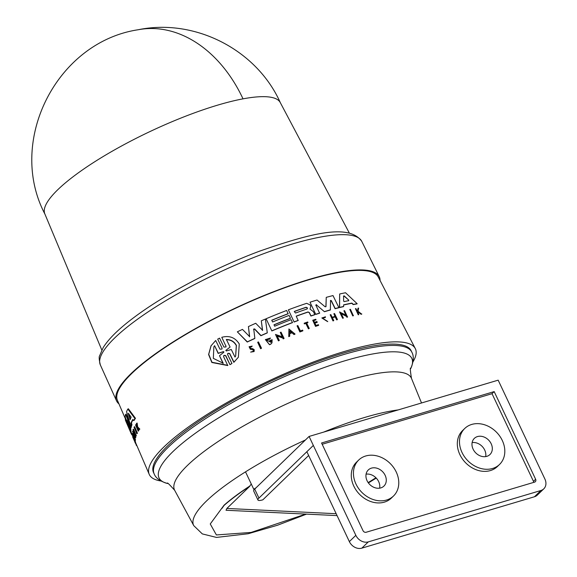 <?xml version="1.0" encoding="UTF-8"?>
<svg xmlns="http://www.w3.org/2000/svg" width="577" height="577" viewBox="0 0 577 577"><rect width="100%" height="100%" fill="white"/><g stroke="black" fill="none" stroke-linecap="round" stroke-linejoin="round"><path stroke-width="0.87" d="M349.323 233.043L280.249 102.533A130.222 29.737 154.7 0 0 243.018 98.847A130.222 29.737 154.7 0 0 75.688 174.781A130.222 29.737 154.7 0 0 44.804 213.822L101.812 350.037M305.723 514.093L251.11 532.427L216.389 534.951L210.252 523.974L224.027 505.228A118.22 26.996 -25.3 0 1 236.051 495.571A118.22 26.996 -25.3 0 1 249.754 486.058L251.283 484.031M118.949 403.878A145.289 33.177 -25.3 0 1 116.525 400.827A145.289 33.177 -25.3 0 1 150.907 357.076A145.289 33.177 -25.3 0 1 289.142 285.947A145.289 33.177 -25.3 0 1 379.226 276.65A145.289 33.177 -25.3 0 1 380.048 280.458M130.82 431.466L131.347 432.7A145.548 33.235 154.7 0 0 131.542 433.19L132.984 436.558M131.751 433.68L131.318 433.911A146.06 33.351 -25.3 0 1 131.08 433.406L125.757 421.015A145.577 33.242 -25.3 0 1 125.317 419.667L125.772 419.421L127.077 422.205M128.642 426.396L125.137 416.832A145.577 33.242 -25.3 0 1 125.562 414.423L126.038 414.171L129.875 423.15M131.267 426.41L131.347 426.598A145.548 33.235 154.7 0 0 131.051 427.946L130.582 428.199L126.933 420.013L130.424 429.793A146.06 33.351 154.7 0 0 130.553 431.61L127.214 424.319L130.892 432.945A146.06 33.351 -25.3 0 0 131.08 433.406M129.407 425.458L130.892 429.548A145.548 33.235 154.7 0 0 131.008 431.365L130.553 431.61M131.455 422.934L131.967 424.708A145.548 33.235 154.7 0 0 131.426 426.324L130.943 426.576A146.06 33.351 -25.3 0 1 131.484 424.968L130.965 423.193L131.455 422.934A145.491 33.221 154.7 0 1 133.035 419.695M130.943 426.576L126.514 411.726A145.577 33.242 -25.3 0 1 127.856 409.043L128.361 408.776L135.472 418.289A145.548 33.235 154.7 0 0 134.181 420.294L133.669 420.568L132.833 419.421A146.003 33.343 154.7 0 0 130.965 423.193M134.571 434.402L135.819 437.33A145.959 33.329 154.7 0 0 135.761 437.575L135.285 437.828L132.522 431.365L132.999 431.113L134.232 432.642M132.522 431.365L134.931 434.286L132.991 429.735A146.219 33.387 -25.3 0 1 133.085 429.476L133.568 429.216L136.331 435.685A145.959 33.329 154.7 0 0 136.237 435.945L135.754 436.205L133.345 432.901L135.343 437.582A146.471 33.444 154.7 0 0 135.285 437.828M132.674 434.568L132.321 434.755L133.496 437.496A146.342 33.416 -25.3 0 1 133.511 436.522L132.335 433.781A146.233 33.394 -25.3 0 1 132.357 433.565L132.825 433.313L135.451 439.465A145.959 33.329 154.7 0 0 135.436 439.681L134.968 439.934A146.471 33.444 -25.3 0 1 134.989 439.71L135.451 439.465M135.083 439.876L135.415 440.655A145.959 33.329 154.7 0 0 135.422 440.871L134.96 441.109L132.328 434.964A146.233 33.394 -25.3 0 1 132.321 434.755M136.598 423.323L137.124 423.042L137.679 426.951L139.822 429.057A145.959 33.329 154.7 0 0 139.612 429.382L139.086 429.656L137.247 427.802L138.314 430.882A146.471 33.444 154.7 0 0 138.177 431.12L135.559 424.961A146.233 33.394 -25.3 0 1 135.703 424.722L136.713 427.103A146.327 33.416 -25.3 0 1 136.864 426.85L136.396 423.633A146.233 33.394 -25.3 0 1 136.598 423.323L137.16 427.225L137.679 426.951M137.903 428.43L138.826 430.608A145.959 33.329 154.7 0 0 138.689 430.846L138.177 431.12M135.703 424.722L136.215 424.456L136.662 425.501M133.734 438.239L135.032 441.304M132.883 437.416L134.679 441.492L135.328 441.643L135.761 442.92L135.306 443.158L134.679 441.492L135.032 442.501M134.16 426.958L134.657 426.699L137.413 433.168A145.959 33.329 154.7 0 0 137.268 433.457L136.771 433.716L134.023 427.247A146.219 33.387 -25.3 0 1 134.16 426.958L136.908 433.435L137.413 433.168M125.656 419.486L117.398 400.265A144.264 32.939 -25.3 0 1 151.585 356.947A144.264 32.939 -25.3 0 1 288.594 286.408A144.264 32.939 -25.3 0 1 378.245 276.967L415.281 348.558A147.157 33.603 -25.3 0 1 412.981 361.873M160.961 481.002A147.157 33.603 -25.3 0 1 149.212 474.33A147.157 33.603 -25.3 0 1 184.085 430.139A147.157 33.603 -25.3 0 1 323.834 358.187A147.157 33.603 -25.3 0 1 415.281 348.558M353.362 315.756A145.959 33.329 154.7 0 0 352.735 315.893L349.792 309.452A146.219 33.387 -25.3 0 1 350.427 309.315L353.362 315.756M302.903 330.7L302.795 330.873A145.959 33.329 154.7 0 0 299.874 331.955L297.076 325.832A146.233 33.394 -25.3 0 1 297.811 325.565L300.422 330.924A146.45 33.444 154.7 0 1 302.615 330.109L302.903 330.7A146.471 33.444 -25.3 0 0 299.975 331.789L299.874 331.955M309.25 328.407L309.149 328.58A145.959 33.329 154.7 0 0 308.443 328.832L305.788 323.38A145.743 33.278 154.7 0 0 304.317 323.906L304.18 323.228A146.233 33.394 -25.3 0 1 307.714 321.98L307.959 322.478A146.255 33.394 154.7 0 0 306.596 322.961L309.25 328.407A146.471 33.444 154.7 0 0 308.544 328.659L305.889 323.214A146.255 33.394 154.7 0 0 304.418 323.733L304.317 323.906M307.959 322.478L307.858 322.651A145.743 33.278 154.7 0 0 306.654 323.077M327.13 321.339L321.887 318.006L325.45 316.802L325.233 317.574L322.759 318.035M357.423 310.96L358.043 308.176A146.233 33.394 -25.3 0 1 358.627 308.075L358.028 311.198L361.685 314.169A145.959 33.329 154.7 0 0 361.079 314.27L357.819 311.868M361.079 314.27L357.935 311.667L358.706 314.696A145.959 33.329 154.7 0 0 358.238 314.782L355.446 308.652A146.233 33.394 -25.3 0 1 355.915 308.558L357.04 310.852A146.327 33.416 -25.3 0 1 357.538 310.758L358.043 308.176M318.663 325.197L318.554 325.37A145.959 33.329 154.7 0 0 315.518 326.38L312.727 320.257A146.233 33.394 -25.3 0 1 315.763 319.247L316.008 319.745A146.255 33.394 -25.3 0 0 313.607 320.545L314.472 322.319A146.327 33.416 154.7 0 1 316.867 321.519L317.227 322.247A146.356 33.423 -25.3 0 0 314.826 323.048L316.001 325.464A146.45 33.444 154.7 0 1 318.403 324.671L318.663 325.197A146.471 33.444 154.7 0 0 315.626 326.207L312.727 320.257M316.008 319.745L315.9 319.918A145.743 33.278 154.7 0 0 313.664 320.661M317.227 322.247L317.119 322.42A145.844 33.3 154.7 0 0 314.883 323.163M335.049 316.564L333.867 313.737A146.233 33.394 -25.3 0 1 334.53 313.556L337.43 319.499A146.471 33.444 154.7 0 0 336.766 319.687L335.331 316.737A146.356 33.423 154.7 0 0 332.309 317.588L333.751 320.538A146.471 33.444 154.7 0 0 333.073 320.733L330.174 314.782A146.233 33.394 -25.3 0 1 330.845 314.588L332.143 317.235A146.342 33.416 -25.3 0 1 335.158 316.384L333.867 313.737M337.43 319.499L337.321 319.68A145.959 33.329 154.7 0 0 336.658 319.867L335.223 316.917A145.844 33.3 154.7 0 0 332.374 317.718M333.751 320.538L333.643 320.711A145.959 33.329 154.7 0 0 332.965 320.906L330.174 314.782M270.938 342.413L271.197 340.964A145.873 33.307 154.7 0 0 269.675 341.627L269.473 340.827A146.356 33.423 -25.3 0 1 272.128 339.673L271.976 342.846L270.793 344.152A145.974 33.336 154.7 0 0 269.517 344.714L265.398 339.637L270.418 338.014L269.805 339.146L266.819 339.615M253.361 351.285L253.375 350.239L252.394 349.568L250.375 349.323L249.105 346.784L252.207 346.085L251.5 346.871L249.956 347.001L250.692 348.429L252.618 348.623L254.226 349.705L254.118 351.544L250.649 352.107L253.411 351.205L253.483 350.059L250.483 349.143L249.214 346.604M254.118 351.544L250.649 352.107M221.792 337.3L225.924 346.171L221.792 337.3C229.386 335.287 235.207 337.509 239.26 343.979L238.373 357.221L233.945 362.147L229.696 353.47L227.663 353.593L227.59 354.566L231.961 363.496L229.978 364.671L225.6 355.735L224.366 355.273M229.978 364.671L225.722 355.54L223.681 355.684L223.602 356.658L227.735 365.544L211.846 362.486L208.6 354.516L211.002 345.868L215.697 340.502L219.945 349.186L221.986 349.035L222.066 348.068L217.688 339.125L219.556 338.144L223.926 347.08L225.968 346.95L226.04 345.984M222.058 348.061L217.688 339.125M238.373 357.221L233.829 362.342L229.581 353.658L228.196 353.232M247.244 342.038L247.353 341.858A146.06 33.351 -25.3 0 1 254.854 338.346L254.745 338.526A145.548 33.235 154.7 0 0 247.244 342.038L237.342 331.833A145.577 33.242 -25.3 0 1 242.455 329.38L249.646 336.643L248.427 326.589A145.577 33.242 -25.3 0 1 255.719 323.271L262.6 330.325L261.309 320.812A145.577 33.242 -25.3 0 1 265.406 319.045L267.288 332.785A146.06 33.351 154.7 0 0 261.02 335.547L254.58 328.883L253.555 329.474M249.538 336.824L248.427 326.589M262.492 330.498L261.309 320.812M267.288 332.785L267.187 332.958A145.548 33.235 154.7 0 0 260.912 335.727L254.471 329.063M274.032 324.909A145.375 33.199 154.7 0 1 290.354 318.403L290.455 318.237A145.887 33.315 154.7 0 0 273.981 324.801L274.666 326.214A145.945 33.329 -25.3 0 1 291.147 319.651L292.424 322.658A145.548 33.235 154.7 0 0 271.854 330.953L266.098 318.756A145.577 33.242 -25.3 0 1 286.668 310.462L288.118 313.809A145.195 33.156 154.7 0 0 271.796 320.314M261.489 348.183L261.388 348.364A145.974 33.336 154.7 0 0 260.624 348.71L257.681 342.276A146.233 33.394 -25.3 0 1 258.446 341.93L261.489 348.183A146.486 33.452 -25.3 0 0 260.732 348.537L260.624 348.71M282.326 337.011L280.285 332.439A146.233 33.394 154.7 0 1 281.021 332.143L284.072 338.396A146.486 33.452 154.7 0 0 283.336 338.699L282.939 337.884L277.083 335.85L279.29 340.38A146.486 33.452 154.7 0 0 278.547 340.697L275.496 334.436L282.434 336.845L280.285 332.439M284.072 338.396L283.963 338.569A145.974 33.336 154.7 0 0 283.235 338.872L282.838 338.057L276.982 336.016M279.29 340.38L279.189 340.553A145.974 33.336 154.7 0 0 278.446 340.863L275.496 334.436M291.94 332.821L294.133 334.379A146.486 33.452 -25.3 0 1 295.035 334.033L294.934 334.198A145.974 33.336 154.7 0 0 294.032 334.552L291.94 332.821A145.887 33.315 154.7 0 0 289.791 333.672M292.041 332.655A146.399 33.43 154.7 0 0 289.791 333.542L289.668 336.268A145.974 33.336 154.7 0 0 288.76 336.629L288.911 328.977L295.035 334.033M345.962 315.367L343.928 310.787A146.219 33.387 -25.3 0 1 344.57 310.635L347.513 317.069A145.959 33.329 154.7 0 0 346.871 317.227L346.474 316.412L341.101 313.571M346.474 316.412L341.209 313.39L343.308 318.1A145.959 33.329 154.7 0 0 342.651 318.266L339.601 312.02L346.077 315.186L343.928 310.787M343.618 306.437L343.503 306.625A145.548 33.235 154.7 0 0 339.471 307.599L339.673 293.989A145.577 33.242 -25.3 0 1 345.544 292.748L357.156 303.711A146.06 33.351 154.7 0 0 353.29 304.396L351.912 303.091A146.003 33.343 154.7 0 0 343.618 304.844L343.618 306.437A146.06 33.351 -25.3 0 0 339.586 307.411L339.471 307.599M357.156 303.711L357.033 303.906A145.548 33.235 154.7 0 0 353.174 304.591L351.79 303.286A145.491 33.221 154.7 0 0 343.618 305.002M310.888 316.037L310.989 315.864A146.06 33.351 -25.3 0 1 314.818 314.595L314.71 314.768A145.548 33.235 154.7 0 0 310.888 316.037L309.243 312.662L307.995 312.099A145.382 33.199 154.7 0 0 296.261 316.239M307.995 312.099L308.096 311.926A145.887 33.315 154.7 0 0 296.21 316.124L298.165 320.516A145.548 33.235 154.7 0 0 294.119 322.024L288.363 309.82A145.577 33.242 -25.3 0 1 306.661 303.329L310.101 304.908L310.772 306.279L310.029 309.099L313.383 311.652L314.818 314.595M330.549 300.401L330.369 310.008A145.548 33.235 154.7 0 0 324.447 311.724L316.369 304.815L315.727 305.226M315.835 305.053L316.477 304.634L315.835 305.053L319.615 313.203A145.548 33.235 154.7 0 0 315.778 314.422L310.022 302.225A145.577 33.242 -25.3 0 1 317.025 300.026L325.089 306.755L326.005 306.488L326.25 297.357A145.577 33.242 -25.3 0 1 333.001 295.575L338.865 307.591A146.06 33.351 154.7 0 0 335.194 308.544L331.299 300.574L330.39 300.754M325.875 306.791L326.25 297.357M338.865 307.591L338.757 307.779A145.548 33.235 154.7 0 0 335.086 308.724L331.191 300.754M330.506 300.574L331.299 300.567M153.554 472.577A142.476 32.536 -25.3 0 1 187.208 429.555A142.476 32.536 -25.3 0 1 323.019 359.716A142.476 32.536 -25.3 0 1 411.177 350.802L411.812 352.15A142.476 32.536 -25.3 0 0 323.661 361.065A142.476 32.536 -25.3 0 0 187.842 430.904A142.476 32.536 -25.3 0 0 154.189 473.926L153.554 472.577M130.921 416.717L131.087 417.431A145.887 33.315 154.7 0 0 130.077 419.457L128.195 413.226L130.921 416.717M223.335 351.645L223.89 351.804L223.681 352.359L219.505 355.706L223.198 363.236L213.324 358.367L213.879 346.77L214.601 345.688L218.294 353.218L223.335 351.645L218.171 353.42L214.601 345.688M223.566 352.561L223.775 351.999L223.212 351.84M226.393 339.492C230.894 339.557 234.233 341.526 236.404 345.385L235.676 356.016L234.983 357.062L231.283 349.489L226.314 350.975L225.968 350.268L230.093 347.058L226.393 339.492M235.64 356.081L236.296 345.573C234.132 341.714 230.793 339.752 226.278 339.68M348.674 300.047L348.645 300.66A145.887 33.315 154.7 0 0 344.18 301.598L343.611 301.122L343.589 295.994L344.18 295.871L348.674 300.047L344.065 296.059L343.474 296.189M348.53 300.855L348.551 300.242M306.098 307.252L307.397 307.844L306.957 309.02A145.779 33.286 154.7 0 0 295.575 313.03L294.27 311.616L294.71 311.263A145.707 33.271 -25.3 0 1 306.098 307.252L305.99 307.426A145.195 33.156 154.7 0 0 294.609 311.429L294.71 311.263M307.296 308.017L305.99 307.426M379.644 488.171A11.237 9.081 45.9 0 0 378.663 481.607A11.237 9.081 45.9 0 0 366.085 474.157M385.147 475.333A11.237 9.081 -134.1 0 1 383.921 486.094A11.237 9.081 -134.1 0 1 367.066 480.713A11.237 9.081 -134.1 0 1 368.292 469.952A11.237 9.081 -134.1 0 1 385.147 475.333M485.683 456.602A11.237 9.081 45.9 0 0 484.702 450.046A11.237 9.081 45.9 0 0 472.123 442.595M491.186 443.771A11.237 9.081 -134.1 0 1 489.96 454.532A11.237 9.081 -134.1 0 1 473.104 449.151A11.237 9.081 -134.1 0 1 474.33 438.39A11.237 9.081 -134.1 0 1 491.186 443.771M396.248 472.029A25.02 20.224 45.9 0 0 358.699 460.042A25.02 20.224 45.9 0 0 355.966 484.016A25.02 20.224 45.9 0 0 393.507 496.004A25.02 20.224 45.9 0 0 396.248 472.029M358.699 460.042L356.543 462.141A25.02 20.224 45.9 0 0 353.802 486.108A25.02 20.224 45.9 0 0 391.35 498.095L393.507 496.004M502.286 440.467A25.02 20.224 45.9 0 0 464.737 428.48A25.02 20.224 45.9 0 0 462.004 452.455A25.02 20.224 45.9 0 0 499.552 464.442A25.02 20.224 45.9 0 0 502.286 440.467M464.737 428.48L462.581 430.572A25.02 20.224 45.9 0 0 459.847 454.546A25.02 20.224 45.9 0 0 497.388 466.533L499.552 464.442M352.735 315.893L349.792 309.452M353.477 315.569A146.471 33.444 154.7 0 0 352.85 315.706M299.975 331.789L297.076 325.832M304.418 323.733L304.18 323.228M327.772 321.649L321.995 317.833M327.238 321.158L322.586 318.223L325.334 317.4M361.808 313.967A146.471 33.444 154.7 0 0 361.202 314.076M358.238 314.782L355.446 308.652M358.822 314.501A146.471 33.444 154.7 0 0 358.353 314.588M133.121 436.811L132.768 436.998L134.867 441.888L135.328 441.643M133.006 436.551L132.609 436.76L133.006 437.604L133.374 437.409M138.826 430.608L138.314 430.882M137.874 428.444L137.391 428.704M139.822 429.057L139.302 429.338A146.471 33.444 154.7 0 0 139.086 429.656M137.16 427.225L139.302 429.338M136.525 444.795L136.15 444.99A146.471 33.444 154.7 0 0 136.634 445.675L136.85 445.559M136.295 444.254L136.15 444.99M135.465 443.071L136.035 444.391M132.357 433.565L134.989 439.71M135.415 440.655L134.953 440.9A146.471 33.444 154.7 0 0 134.96 441.109M134.001 437.676L133.648 437.856L134.953 440.9M134.968 439.934L133.669 436.89A146.356 33.423 154.7 0 0 133.648 437.856M135.819 437.33L135.343 437.582M136.331 435.685L135.84 435.945A146.471 33.444 154.7 0 0 135.754 436.205M133.085 429.476L135.84 435.945M269.517 344.714L265.499 339.456M270.793 344.152L270.901 343.979A146.486 33.452 154.7 0 0 269.625 344.541M271.976 342.846L270.901 343.979M269.675 341.627L269.473 340.827M271.197 340.964L271.298 340.791A146.385 33.43 154.7 0 0 269.776 341.454M271.298 340.791L270.988 342.327L266.495 339.976L269.906 338.973M252.207 346.085L251.608 346.69M131.967 424.708L131.484 424.968M135.472 418.289L134.946 418.563A146.06 33.351 154.7 0 0 133.669 420.568M127.856 409.043L134.946 418.563M132.277 434.914L132.032 435.044A146.06 33.351 154.7 0 1 131.455 434.171L131.866 433.954M131.347 432.7L130.892 432.945M127.38 424.701L127.214 424.319M130.892 429.548L130.424 429.793M131.347 426.598L130.871 426.85A146.06 33.351 154.7 0 0 130.582 428.199M125.562 414.423L130.871 426.85M125.317 419.667L128.729 426.641M231.961 363.496L230.093 364.476M227.85 365.342L211.968 362.269L208.723 354.307L211.124 345.666M253.729 328.991L254.854 338.346M253.664 329.301L254.58 328.883M247.353 341.858L237.342 331.833M290.455 318.237L289.077 315.41A145.779 33.286 -25.3 0 0 272.604 321.973L271.745 320.206A145.707 33.271 154.7 0 1 288.219 313.643M271.854 330.953L266.098 318.756M292.532 322.493A146.06 33.351 154.7 0 0 271.955 330.78M260.732 348.537L257.681 342.276M288.76 336.629L288.911 328.977M289.769 336.095A146.486 33.452 154.7 0 0 288.868 336.456M346.871 317.227L346.582 316.225M347.628 316.888A146.471 33.444 154.7 0 0 346.979 317.04M342.651 318.266L339.709 311.832M343.423 317.92A146.471 33.444 154.7 0 0 342.76 318.086M339.586 307.411L339.673 293.989M294.119 322.024L288.363 309.82M298.266 320.343A146.06 33.351 154.7 0 0 294.22 321.851M308.096 311.926L309.243 312.662M310.989 315.864L309.344 312.489M324.447 311.724L316.369 304.815M330.477 309.827A146.06 33.351 154.7 0 0 324.555 311.551M315.778 314.422L310.022 302.225M319.723 313.03A146.06 33.351 154.7 0 0 315.886 314.249M130.077 419.457L129.775 419.025L130.568 419.198M223.89 351.804L223.681 352.359M225.795 350.441L230.093 347.058M289.805 330.809L291.688 332.359A146.385 33.43 154.7 0 0 289.791 333.109L289.805 330.809M348.796 300.22L348.645 300.66M343.589 295.994L344.065 296.059M307.39 308.681L306.957 309.02M128.923 413.832L130.272 418.765M223.075 363.438L219.505 355.706M291.587 332.532L289.704 330.982M306.531 514.129L277.595 525.207L248.16 533.747L216.498 537.418L202.325 533.913L193.757 525.633A128.815 29.413 -25.3 0 1 224.02 486.411A128.815 29.413 -25.3 0 1 245.521 471.849A128.815 29.413 -25.3 0 1 305.428 439.984M323.661 432.108A128.815 29.413 -25.3 0 1 398.188 409.922M245.521 471.849L253.743 489.238A128.815 29.413 -25.3 0 1 256 487.839M308.652 455.491L262.86 499.819A10.213 2.33 -25.3 0 1 257.941 499.999A10.213 2.33 -25.3 0 1 258.95 498.081L313.34 445.437L306.863 451.712L349.359 541.608L355.843 535.333L309.092 436.443L498.167 380.164L544.904 479.054A10.213 8.251 -134.1 0 1 543.786 488.842A10.213 8.251 -134.1 0 1 540.93 490.493L368.314 541.875A10.213 8.251 -134.1 0 1 355.843 535.333M309.092 436.443L254.702 489.094A10.213 2.33 154.7 0 0 253.692 491.013L257.941 499.999M224.027 505.228L224.107 505.387A118.22 26.996 -25.3 0 1 249.834 486.216L249.754 486.058M221.943 508.46L224.107 505.387M336.175 513.71L226.869 508.452L226.033 510.256L337.062 515.6M226.869 508.452L249.834 486.216M543.786 488.842L537.302 495.116A10.213 8.251 -134.1 0 1 534.446 496.768L361.829 548.15A10.213 8.251 -134.1 0 1 349.359 541.608M535.622 479.256L494.186 391.603L321.569 442.985L362.998 530.638A2.553 2.063 45.9 0 0 366.114 532.268L534.627 482.112A2.553 2.063 45.9 0 0 535.341 481.701A2.553 2.063 45.9 0 0 535.622 479.256L533.458 481.348L492.03 393.694L322.168 444.254M494.186 391.603L492.03 393.694M533.718 482.386A2.553 2.063 45.9 0 0 533.458 481.348M243.018 98.847A130.222 95.537 -100.6 0 0 138.285 29.73C195.062 18.075 256.873 49.86 280.408 102.843M361.765 241.366C348.948 223.263 310.65 233.447 259.866 251.06C215.502 267.555 165.895 293.621 134.96 316.737C119.497 328.169 108.902 338.454 103.182 347.599L99.698 355.605C98.855 356.636 99.064 359.752 100.348 364.938A144.582 33.012 -25.3 0 1 134.556 321.396A144.582 33.012 -25.3 0 1 272.113 250.62A144.582 33.012 -25.3 0 1 361.765 241.366L379.226 276.65M154.189 473.926C155.79 478.16 160.233 481.348 167.518 483.504L167.438 483.483A139.814 31.93 -25.3 0 1 192.04 435.678A139.814 31.93 -25.3 0 1 341.469 361.815A139.814 31.93 -25.3 0 1 410.781 368.472M375.937 477.778L368.155 482.603M193.757 525.633L174.672 490.306A130.972 29.91 -25.3 0 1 205.441 450.428A130.972 29.91 -25.3 0 1 330.982 385.984A130.972 29.91 -25.3 0 1 411.473 378.375C410.204 370.304 409.98 366.994 410.788 368.451L410.752 368.53C413.709 361.534 414.062 356.074 411.812 352.15M254.702 489.094L258.95 498.081M534.446 496.768L540.93 490.493M368.314 541.875L361.829 548.15M376.247 478.095L368.386 482.927M100.348 364.938L116.525 400.827M135.725 442.934L149.212 474.33M44.948 214.146C6.484 141.076 56.719 41.97 138.285 29.73M167.438 483.483C166.825 481.932 169.234 484.211 174.672 490.306M421.52 402.977L411.473 378.375"/></g></svg>
